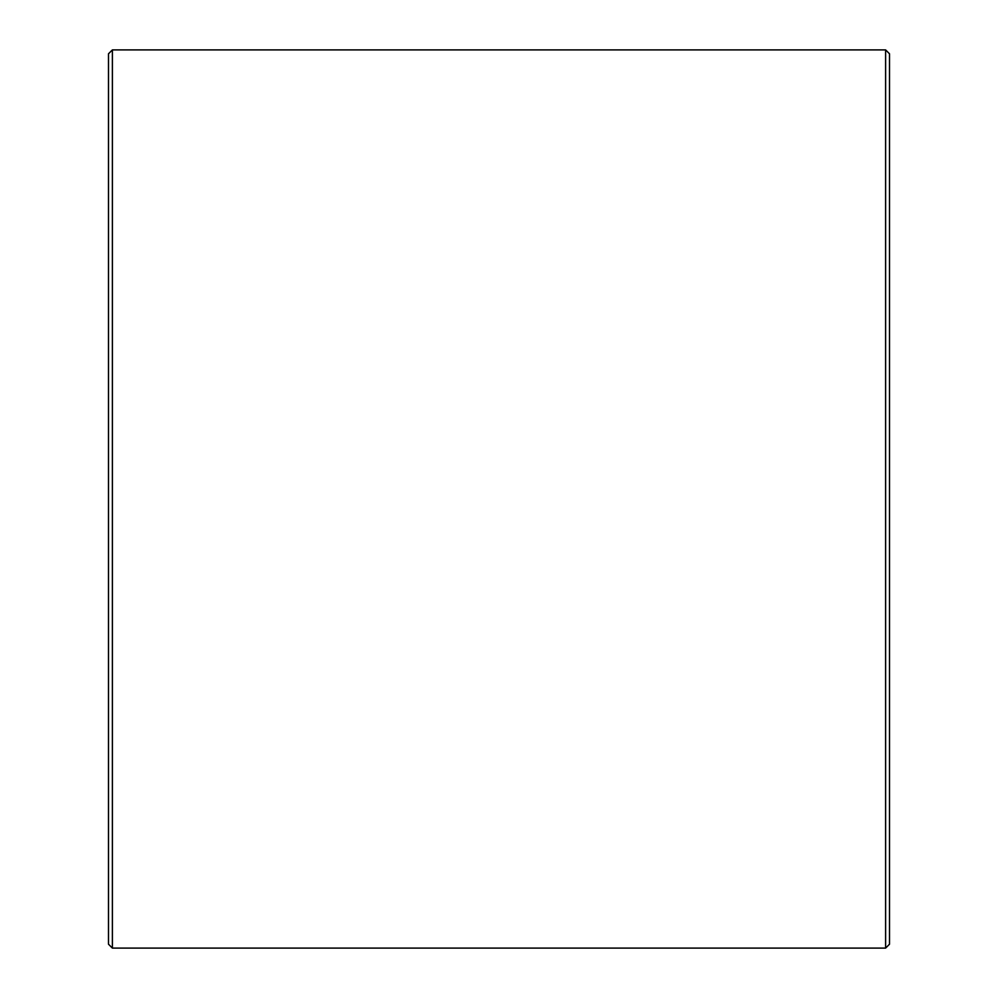 <?xml version="1.0" encoding="UTF-8"?>
<svg xmlns="http://www.w3.org/2000/svg" width="998" height="998" viewBox="0 0 998 998"><rect width="100%" height="100%" fill="white"/><g stroke="black" fill="none" stroke-linecap="round" stroke-linejoin="round"><path stroke-width="1.5" d="M889.517 53.805L889.517 944.195L885.613 948.1L885.613 49.9L889.517 53.805M112.387 948.1L108.483 944.195L108.483 53.805L112.387 49.9L112.387 948.1L885.613 948.1M112.387 49.9L885.613 49.9"/></g></svg>
